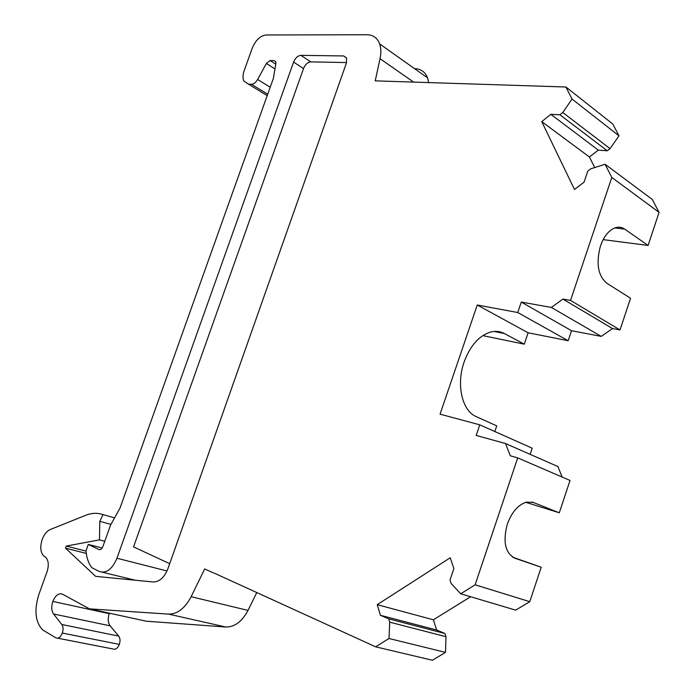 <?xml version="1.0" encoding="UTF-8"?>
<svg xmlns="http://www.w3.org/2000/svg" width="695" height="695" viewBox="0 0 695 695"><rect width="100%" height="100%" fill="white"/><g stroke="black" fill="none" stroke-linecap="round" stroke-linejoin="round"><path stroke-width="1.04" d="M293.585 62.09C295.349 57.972 297.773 55.722 300.865 55.348L310.778 61.881C307.685 62.237 305.27 64.461 303.524 68.553L293.585 62.09L116.942 558.241C112.199 569.266 106.335 573.688 99.35 571.499L91.922 567.754C88.586 563.532 86.606 557.92 85.971 550.927L88.3 544.411L98.916 549.536C100.506 550.006 101.835 548.981 102.912 546.478L110.505 525.22L120.035 508.036L273.378 78.335L275.863 63.671L275.698 61.646L274.212 60.63L270.12 60.552L266.367 63.471L257.637 79.473C255.821 82.54 253.762 84.13 251.468 84.251L248.445 84.13L243.858 81.02C242.642 78.266 242.755 74.799 244.18 70.647L252.276 48.085C255.647 40.154 260.243 35.784 266.046 34.976L367.012 34.75C373.145 34.872 377.359 37.93 379.652 43.924C381.095 48.129 381.225 53.046 380.035 58.684L375.222 80.855L565.921 87.005L612.825 124.066L618.993 135.838L610.054 148.643L607.274 150.78L598.308 150.129L589.421 156.992L594.703 167.556M565.921 87.005L572.02 99.046L618.993 135.838M572.02 99.046L562.776 112.512L610.054 148.643M562.776 112.512L559.935 114.788L607.274 150.78M559.935 114.788L550.848 114.328L598.308 150.129M550.848 114.328L541.753 121.634L589.421 156.992M541.753 121.634L574.478 189.483L584.078 182.16L587.814 171.074L590.785 168.798L605.093 164.263L652.344 199.508L659.077 212.366L648.087 245.431L603.164 239.636M605.093 164.263L611.791 177.46L659.077 212.366M611.791 177.46L570.543 300.396L620.027 329.943L612.512 328.553L601.227 336.389L571.533 330.716L568.18 340.724L528.122 332.783L524.282 344.164L482.808 335.607M570.543 300.396L562.924 299.085L612.512 328.553M562.924 299.085L551.352 307.433L601.227 336.389M551.352 307.433L521.276 302.073L571.533 330.716M521.276 302.073L517.74 312.524L568.18 340.724M517.74 312.524L477.248 305.009L528.122 332.783M477.248 305.009L440.065 414.159L479.75 424.819L532.196 448.188L530.129 454.348M479.75 424.819L476.171 435.418L505.552 443.549L557.876 466.536L562.186 477.074M505.552 443.549L510.286 455.772L517.706 457.883L570.03 480.462L559.293 512.797L525.733 502.311M517.706 457.883L475.128 584.808L529.772 601.67L515.699 610.141L460.716 593.782L451.098 583.452L449.978 580.099L453.878 568.519L450.221 557.772L377.237 604.659L433.376 619.792L436.677 630.018L444.948 633.519L445.99 636.707L445.495 652.379L432.42 660.25L375.647 646.828L214.156 573.08M475.128 584.808L460.716 593.782M470.611 596.727L433.376 619.792M377.237 604.659L380.417 615.284L436.677 630.018M380.417 615.284L388.714 618.854L444.948 633.519M388.714 618.854L389.721 622.164L445.99 636.707M389.721 622.164L388.991 638.514L445.495 652.379M388.991 638.514L375.647 646.828M213.226 572.836L204.686 568.953L191.116 596.71C184.957 608.342 177.46 614.145 168.616 614.119L89.473 608.855L146.245 621.2L225.779 627.012C234.632 627.116 242.051 621.582 248.011 610.41L256.811 592.505M89.473 608.855L62.463 594.173C58.675 592.878 55.47 595.302 52.855 601.436L109.228 613.676L109.41 613.19M52.855 601.436C51.204 606.631 51.43 610.818 53.541 613.989L110.157 625.839C107.968 622.755 107.656 618.698 109.228 613.676M53.541 613.989L61.82 624.501C63.271 626.664 63.436 629.514 62.315 633.058C60.526 637.219 58.363 638.818 55.817 637.836L42.534 629.8C35.254 621.903 34.029 610.123 38.868 594.468L47.06 571.707C49.006 565.435 48.607 560.691 45.87 557.494L43.594 555.87C40.406 552.134 39.945 546.652 42.221 539.416C44.15 534.377 46.8 531.102 50.17 529.573L85.598 515.343C91.714 512.919 97.526 512.675 103.034 514.621L114.588 517.853M110.157 625.839L118.697 636.099C120.192 638.201 120.409 640.964 119.349 644.387C117.629 648.4 115.474 649.929 112.894 648.956L57.572 638.175M103.034 514.621L99.802 521.302L110.974 524.369M99.802 521.302L99.472 539.876L104.771 541.266M99.472 539.876L66.277 546.07L85.98 551.066M66.277 546.07L65.521 548.164L86.249 553.394M65.521 548.164L95.649 576.372L153.204 581.976C159.45 581.941 164.376 577.476 167.973 568.562L346.388 63.115L346.614 58.067L343.66 55.948L346.553 57.911M88.3 544.411L102.156 547.999M414.837 68.64C420.953 68.909 425.201 71.985 427.573 77.875L428.711 82.731M169.693 563.688L133.562 546.887L303.524 68.553M300.865 55.348L343.66 55.948M310.778 61.881L346.562 62.567M531.875 502.025L533.439 502.511L526.654 502.077C518.314 504.535 511.876 511.885 507.35 524.1C502.685 541.657 505.187 553.029 514.847 558.215L541.205 567.25L529.772 601.67M533.439 502.511L559.293 512.797M614.78 227.917L624.692 229.115C621.747 227.1 618.541 226.674 615.058 227.821C608.785 230.28 603.929 236.326 600.48 245.952C595.893 263.231 597.961 275.62 606.666 283.126L630.547 298.259L620.027 329.943M624.692 229.115L648.087 245.431M541.205 567.25L512.702 557.208M494.023 331.445L504.388 333.539C500.131 331.289 495.526 330.803 490.566 332.054C479.003 335.711 470.176 345.71 464.104 362.069C456.042 384.709 462.149 410.927 476.249 416.635L496.725 425.87L494.814 431.534M504.388 333.539L524.282 344.164M191.116 596.71L248.011 610.41M168.616 614.119L225.779 627.012M61.82 624.501L118.697 636.099M62.315 633.058L119.349 644.387M116.942 558.241L167.009 570.969M102.556 572.272L135.334 580.238M98.916 549.536L99.541 549.702M274.212 60.63L275.663 61.56M270.12 60.552L275.776 64.183M266.367 63.471L274.968 68.944M257.637 79.473L270.19 87.275M251.468 84.251L267.705 94.242M248.445 84.13L267.201 95.649M380.035 58.684L413.838 82.253M379.652 43.924L427.573 77.875"/></g></svg>

